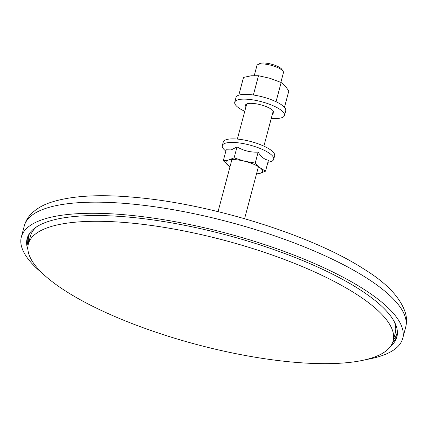 <?xml version="1.0" encoding="UTF-8"?>
<svg xmlns="http://www.w3.org/2000/svg" width="427" height="427" viewBox="0 0 427 427"><rect width="100%" height="100%" fill="white"/><g stroke="black" fill="none" stroke-linecap="round" stroke-linejoin="round"><path stroke-width="0.64" d="M257.828 64.605L259.792 63.575A12.009 3.432 14.9 0 1 268.994 63.612A12.009 3.432 14.9 0 1 279.824 67.589A12.009 3.432 14.9 0 1 281.953 69.473L283.149 71.341A13.728 3.918 -165.1 0 0 280.715 69.19A13.728 3.918 -165.1 0 0 268.337 64.648A13.728 3.918 -165.1 0 0 257.828 64.605A13.728 3.918 -165.1 0 0 256.926 65.571L254.262 75.568M65.971 291.283A188.723 53.898 14.9 0 1 28.374 243.95A188.723 53.898 14.9 0 1 158.31 226.454A188.723 53.898 14.9 0 1 355.531 293.669A188.723 53.898 14.9 0 1 393.134 341.002A188.723 53.898 14.9 0 1 263.197 358.499A188.723 53.898 14.9 0 1 65.971 291.283M36.663 226.801A188.723 53.898 -165.1 0 0 30.488 236.003L28.374 243.95M366.078 359.582A197.306 56.348 -165.1 0 0 402.693 338.44A197.306 56.348 -165.1 0 0 363.382 288.956A197.306 56.348 -165.1 0 0 157.195 218.688A197.306 56.348 -165.1 0 0 21.35 236.974A197.306 56.348 -165.1 0 0 42.615 273.515M390.694 346.169A191.301 54.635 -165.1 0 0 396.886 336.898A191.301 54.635 -165.1 0 0 358.776 288.919A191.301 54.635 -165.1 0 0 158.86 220.786A191.301 54.635 -165.1 0 0 27.152 238.522A191.301 54.635 -165.1 0 0 27.92 249.646M393.134 341.002L395.247 333.06A188.723 53.898 -165.1 0 0 394.457 322.001M280.859 82.379L283.453 72.633A13.728 3.918 -165.1 0 0 283.149 71.341M245.989 106.654A14.582 4.163 14.9 0 1 245.525 105.074A14.582 4.163 14.9 0 1 259.456 104.487A14.582 4.163 14.9 0 1 273.712 112.573A14.582 4.163 14.9 0 1 272.522 113.715M244.756 111.303A25.737 7.35 14.9 0 1 234.749 102.208L236.014 97.441A25.737 7.35 14.9 0 1 260.598 96.406A25.737 7.35 14.9 0 1 285.754 110.673L284.489 115.439A25.737 7.35 14.9 0 1 271.284 118.364M234.749 102.208A25.737 7.35 14.9 0 1 259.328 101.172A25.737 7.35 14.9 0 1 284.489 115.439M276.2 101.791L275.58 101.503M254.15 95.12L252.933 94.938M276.072 101.583L281.147 82.507L270.029 78.322L258.495 75.723L251.22 75.771L243.518 77.404L238.794 95.168M253.419 94.799L258.495 75.723M284.473 107.326L288.823 90.978L285.193 85.95L281.147 82.507M225.856 151.115L224.992 150.379A26.591 7.595 14.9 0 1 222.312 145.612A26.591 7.595 14.9 0 1 225.872 143.056A26.591 7.595 14.9 0 1 255.794 146.867A26.591 7.595 14.9 0 1 273.707 159.287A26.591 7.595 14.9 0 1 270.147 161.838A26.591 7.595 14.9 0 1 269.015 162.095L267.894 162.297M222.312 145.612L223.257 142.058A26.591 7.595 14.9 0 1 226.817 139.506A26.591 7.595 14.9 0 1 256.739 143.317A26.591 7.595 14.9 0 1 274.652 155.738L273.707 159.287M265.53 171.19L268.444 160.237C264.473 159.591 261.041 156.89 258.143 152.129C250.574 152.444 243.539 150.704 237.028 146.904L231.204 149.909L226.209 149.792L223.294 160.749L228.509 160.029L234.113 157.862L244.479 161.198L255.229 163.082L260.187 167.859L265.53 171.19L259.931 173.362L256.483 173.981M229.993 166.792L223.294 160.749M237.028 146.904L234.113 157.862M258.143 152.129L255.229 163.082M230.004 166.738A18.873 5.391 14.9 0 1 228.253 165.527A18.873 5.391 14.9 0 1 228.509 160.029A18.873 5.391 14.9 0 1 244.479 161.198A18.873 5.391 14.9 0 1 260.187 167.859A18.873 5.391 14.9 0 1 259.931 173.362A18.873 5.391 14.9 0 1 256.531 173.8M397.158 335.697A191.301 54.635 14.9 0 1 392.605 342.614M393.374 340.1A190.442 54.389 -165.1 0 0 397.345 331.117M366.339 277.833A197.306 56.348 -165.1 0 0 160.152 207.565A197.306 56.348 -165.1 0 0 24.307 225.851C25.599 221.234 27.926 217.215 31.299 213.794C36.295 208.84 42.7 205.061 50.525 202.462C71.234 195.662 99.897 194.007 136.507 197.504C212.662 204.266 312.238 235.448 363.975 269.085C386.873 283.138 400.75 297.929 405.597 313.455C406.803 318.072 406.819 322.695 405.65 327.322A197.306 56.348 -165.1 0 0 366.339 277.833M29.628 233.275A190.442 54.389 -165.1 0 0 28.614 243.043M28.027 245.605A191.301 54.635 14.9 0 1 27.515 237.343M218.058 211.632L231.909 159.591M237.364 139.085L246.715 103.937M24.307 225.851L21.35 236.974M405.65 327.322L402.693 338.44M244.586 218.693L258.436 166.647M263.891 146.141L273.243 110.993"/></g></svg>
